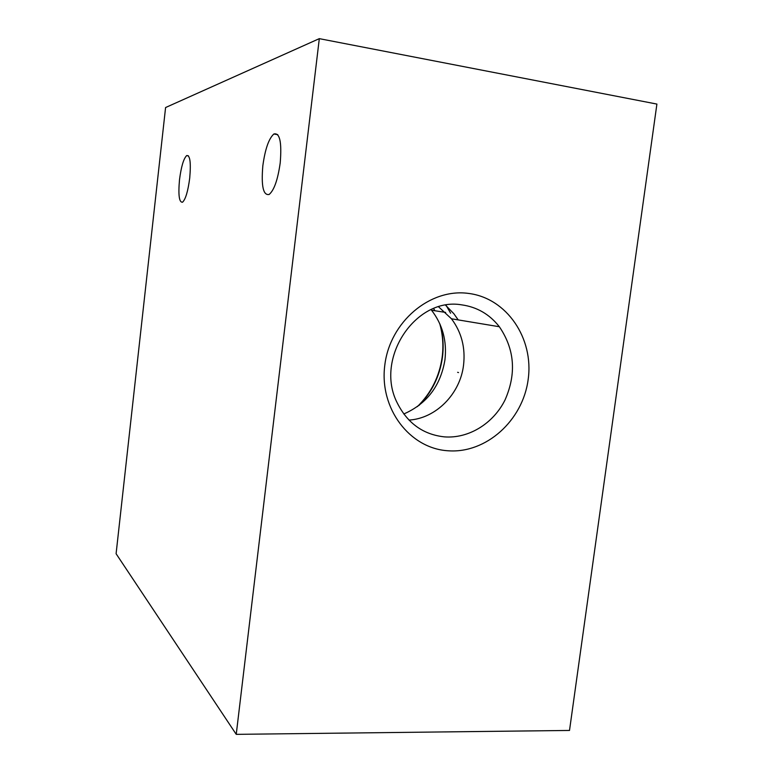 <?xml version="1.0" encoding="UTF-8"?>
<svg xmlns="http://www.w3.org/2000/svg" width="773" height="773" viewBox="0 0 773 773"><rect width="100%" height="100%" fill="white"/><g stroke="black" fill="none" stroke-linecap="round" stroke-linejoin="round"><path stroke-width="1.16" d="M656.905 104.075L569.508 730.446L236.238 734.35L319.307 38.65L656.905 104.075M468.341 293.392C506.788 298.011 533.979 338.419 528.172 379.398C522.906 420.435 486.12 453.77 447.886 450.765C409.593 448.398 379.108 408.405 384.799 365.185C389.901 321.897 429.991 288.136 468.341 293.392M319.307 38.65L165.586 107.534L116.095 553.729L236.238 734.35M189.723 178.061C191.066 162.494 190.042 154.996 186.66 155.586C183.568 158.697 181.182 166.765 179.5 179.78C178.148 195.115 179.162 202.594 182.544 202.207C185.597 199.299 187.994 191.25 189.723 178.061M280.222 162.813C281.903 142.048 279.787 132.454 273.855 134.009C268.782 138.599 265.11 149.179 262.839 165.741C261.119 186.071 263.216 195.656 269.149 194.467C274.144 190.226 277.836 179.674 280.222 162.813M450.601 313.2L446.011 305.151M403.786 413.99C426.889 403.854 440.61 385.795 444.948 359.812C447.065 341.077 442.591 324.544 431.537 310.224L431.073 309.654M458.215 319.906L453.838 313.703L445.586 305.219M438.6 306.852L451.461 318.785C461.52 332.226 465.549 347.676 463.549 365.127C460.206 393.844 436.078 418.435 408.975 420.087M461.529 304.833C476.941 306.958 489.541 314.253 499.348 326.737C514.683 349.29 516.577 373.697 505.03 399.97C493.329 423.546 468.718 438.764 444.407 436.871C423.169 434.571 407.439 423.227 397.206 402.859C374.47 358.653 415.574 296.842 461.529 304.833M458.515 372.557L457.626 372.325M433.711 308.543L434.851 310.746M440.156 324.573C443.084 335.231 443.847 346.111 442.446 357.242C439.827 376.007 432.01 392.075 418.995 405.439M417.41 406.608C431.141 393.051 439.393 376.567 442.166 357.155C443.634 345.666 442.803 334.448 439.682 323.501M434.745 310.727L433.643 308.572M431.537 310.224L445.654 312.427M499.348 326.737L451.461 318.785M188.457 155.856L186.66 155.586M277.758 134.647L273.855 134.009"/></g></svg>
